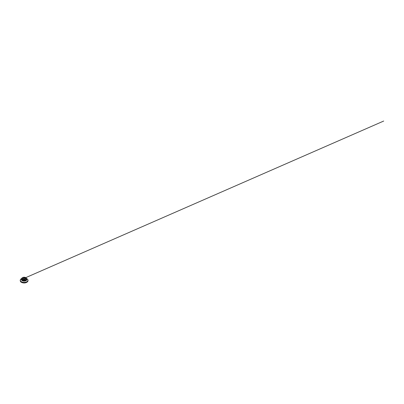 <?xml version="1.0" encoding="UTF-8"?>
<svg xmlns="http://www.w3.org/2000/svg" width="404" height="404" viewBox="0 0 404 404"><rect width="100%" height="100%" fill="white"/><g stroke="black" fill="none" stroke-linecap="round" stroke-linejoin="round"><path stroke-width="0.61" d="M21.776 278.972A2.363 1.364 0 0 0 21.765 279.103A2.363 1.364 0 0 0 22.457 280.068A2.363 1.364 0 0 0 25.033 280.366A2.363 1.364 0 0 0 26.492 279.103A2.363 1.364 0 0 0 26.482 278.972M26.346 278.563L26.346 278.578A2.217 1.283 180 0 1 26.346 278.578A2.217 1.283 180 0 1 24.977 279.765A2.217 1.283 180 0 1 22.558 279.487A2.217 1.283 180 0 1 21.912 278.578A2.217 1.283 180 0 1 21.912 278.573L21.912 278.563A2.217 1.283 0 0 0 22.558 279.472A2.217 1.283 0 0 0 24.977 279.75A2.217 1.283 0 0 0 26.346 278.563A2.217 1.283 0 0 0 24.129 277.285A2.217 1.283 0 0 0 21.912 278.563M22.861 278.73L22.674 278.417L22.361 278.73M22.877 278.412L22.235 278.563L22.877 278.72L22.877 278.412M24.376 279.603L24.195 279.29L23.881 279.603M24.397 279.29L23.755 279.442L24.129 279.659L24.397 279.29M25.912 278.412L25.27 278.563L25.912 278.72L25.912 278.412M25.896 278.73L25.71 278.417L25.396 278.73M24.376 277.851L24.195 277.538L23.881 277.851M24.397 277.538L23.755 277.689L24.129 277.907L24.397 277.538M23.442 279.023A0.909 0.525 180 0 1 23.22 278.679A0.909 0.525 180 0 1 24.129 278.149A0.909 0.525 180 0 1 25.038 278.679A0.909 0.525 180 0 1 24.816 279.023M23.387 278.992A1.045 0.606 0 0 0 24.871 278.992A1.045 0.606 0 0 0 24.871 278.139A1.045 0.606 0 0 0 23.387 278.139A1.045 0.606 0 0 0 23.387 278.992L23.387 278.992M23.573 279.078A0.909 0.525 180 0 1 24.684 279.078M28.017 280.432C28.098 281.048 27.634 281.77 26.755 282.219L24.053 282.805C23.063 282.805 21.962 282.532 21.25 282.073C20.513 281.573 20.175 281.027 20.24 280.432M21.811 278.851A2.353 1.358 0 0 0 21.776 279.083A2.353 1.358 0 0 0 22.462 280.043A2.353 1.358 0 0 0 25.028 280.341A2.353 1.358 0 0 0 26.482 279.083A2.353 1.358 0 0 0 26.447 278.851M22.483 277.649A2.353 1.358 0 0 0 21.776 278.619A2.353 1.358 0 0 0 22.462 279.578A2.353 1.358 0 0 0 25.028 279.871A2.353 1.358 0 0 0 26.482 278.619A2.353 1.358 0 0 0 25.775 277.649M21.644 282.396A3.631 2.096 0 0 0 21.685 282.416A3.631 2.096 0 0 0 26.573 282.416L27.593 281.603A3.747 2.161 180 0 1 26.654 282.376L26.654 282.376A3.747 2.161 180 0 1 21.604 282.376L21.604 282.376A3.747 2.161 180 0 1 20.67 281.608M26.614 282.396A3.631 2.096 0 0 1 26.573 282.416L26.573 282.416C25.255 283.143 23.003 283.143 21.685 282.416L20.665 281.603M20.685 281.628A3.752 2.166 0 0 0 21.473 282.295A3.752 2.166 0 0 0 27.573 281.628M27.442 281.755A3.752 2.166 180 0 1 21.478 282.275A3.752 2.166 180 0 1 20.816 281.755M20.897 281.83A3.762 2.171 0 0 0 20.947 281.881A3.762 2.171 0 0 0 21.473 282.26A3.762 2.171 0 0 0 27.31 281.881A3.762 2.171 0 0 0 27.361 281.83M27.906 281.113A3.883 2.242 180 0 1 27.416 281.785A3.883 2.242 180 0 1 21.382 282.174A3.883 2.242 180 0 1 20.846 281.785A3.883 2.242 180 0 1 20.351 281.113M20.245 280.462A3.889 2.247 0 0 0 20.24 280.573A3.889 2.247 0 0 0 24.129 282.815A3.889 2.247 0 0 0 28.017 280.573A3.889 2.247 0 0 0 28.012 280.462M27.689 279.442A3.889 2.247 180 0 1 28.017 280.351A3.889 2.247 180 0 1 24.129 282.593A3.889 2.247 180 0 1 20.24 280.351A3.889 2.247 180 0 1 20.569 279.442M20.947 281.881L20.24 280.573L20.346 279.79L21.786 278.472A3.793 2.187 0 0 0 21.447 281.745A3.793 2.187 0 0 0 26.81 281.745A3.793 2.187 0 0 0 26.81 278.649A3.793 2.187 0 0 0 26.472 278.472L26.831 278.654C27.593 279.098 27.992 279.664 28.017 280.351L27.31 281.881M26.482 278.851A2.666 1.54 180 0 1 25.715 280.81A2.666 1.54 180 0 1 22.245 280.659A2.666 1.54 180 0 1 21.776 278.851M21.765 279.108L21.765 279.108A2.363 1.364 0 0 0 22.457 280.078A2.363 1.364 0 0 0 25.033 280.371A2.363 1.364 0 0 0 26.492 279.108L26.492 279.108M22.498 279.523A2.308 1.333 0 0 0 26.361 278.927A2.308 1.333 0 0 0 23.533 277.29A2.308 1.333 0 0 0 22.498 279.523M25.215 277.876L383.709 121.038L25.775 277.629M28.017 280.265L27.977 281.128L27.214 282.073L24.195 283.002L22.079 282.638L20.776 281.947L21.25 282.209L20.357 281.3L20.24 280.26M26.482 279.083L26.482 278.619C26.487 278.114 25.997 277.639 25.26 277.407L23.912 277.245C22.745 277.296 21.755 277.912 21.776 278.619L21.776 279.083"/></g></svg>
